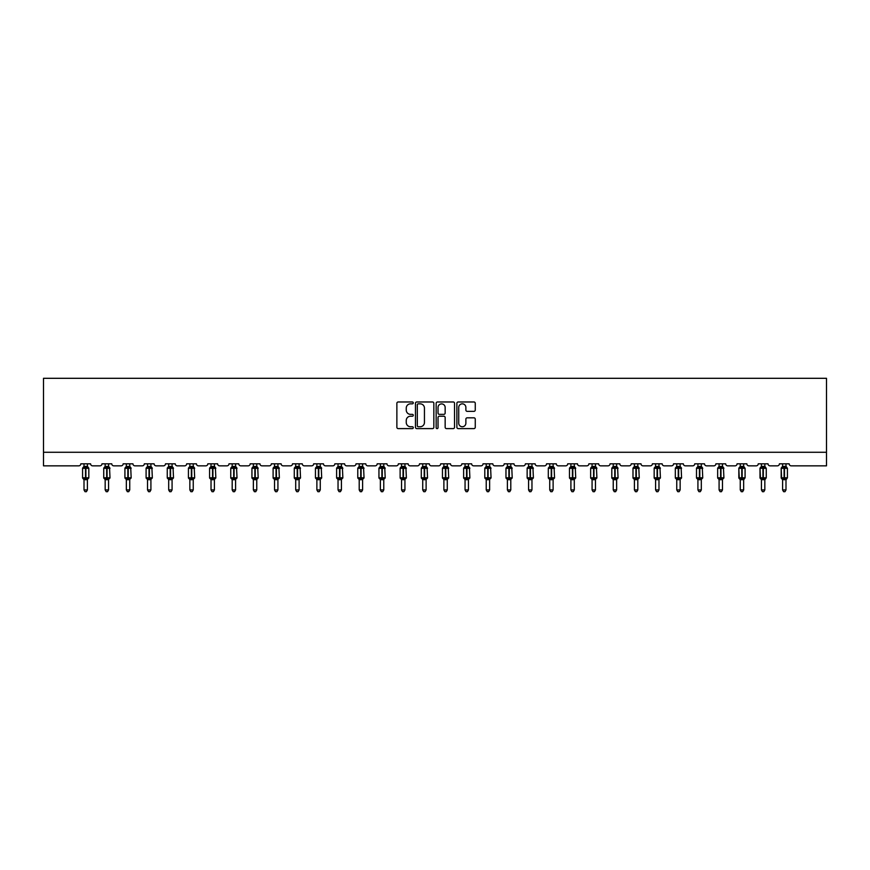 <?xml version="1.0" encoding="UTF-8"?>
<svg xmlns="http://www.w3.org/2000/svg" width="870" height="870" viewBox="0 0 870 870"><rect width="100%" height="100%" fill="white"/><g stroke="black" fill="none" stroke-linecap="round" stroke-linejoin="round"><path stroke-width="1.3" d="M413.293 402.897A0.935 0.935 0 0 0 412.358 401.973L398.199 401.973A1.327 1.327 0 0 0 396.872 403.299L396.872 427.279A1.327 1.327 0 0 0 398.199 428.605L412.358 428.605A0.935 0.935 0 0 0 413.293 427.681A0.935 0.935 0 0 0 412.358 426.746L410.52 426.746A4.263 4.263 0 0 1 406.257 422.483L406.257 420.482A4.263 4.263 0 0 1 410.52 416.219L412.358 416.219A0.935 0.935 0 0 0 413.293 415.294A0.935 0.935 0 0 0 412.358 414.359L410.52 414.359A4.263 4.263 0 0 1 406.257 410.096L406.257 408.095A4.263 4.263 0 0 1 410.52 403.832L412.358 403.832A0.935 0.935 0 0 0 413.293 402.897M473.932 411.358A1.327 1.327 0 0 0 475.259 410.031L475.259 403.299A1.327 1.327 0 0 0 473.932 401.973L458.207 401.973A1.327 1.327 0 0 0 456.88 403.299L456.88 427.279A1.327 1.327 0 0 0 458.207 428.605L473.932 428.605A1.327 1.327 0 0 0 475.259 427.279L475.259 419.155A1.327 1.327 0 0 0 473.932 417.817L467.201 417.817A1.327 1.327 0 0 0 465.874 419.155L465.874 423.179A3.567 3.567 0 0 1 462.307 426.746A3.567 3.567 0 0 1 458.74 423.179L458.74 407.399A3.567 3.567 0 0 1 462.307 403.832A3.567 3.567 0 0 1 465.874 407.399L465.874 410.031A1.327 1.327 0 0 0 467.201 411.358L473.932 411.358M826.5 452.269L826.5 378.309L43.5 378.309L43.5 465.841L78.778 465.841A2.034 2.034 0 0 0 80.823 463.808L90.589 463.808A2.034 2.034 0 0 0 92.622 465.841L99.952 465.841A2.034 2.034 0 0 0 101.986 463.808L111.762 463.808A2.034 2.034 0 0 0 113.796 465.841L121.126 465.841A2.034 2.034 0 0 0 123.159 463.808L132.925 463.808A2.034 2.034 0 0 0 134.959 465.841L142.288 465.841A2.034 2.034 0 0 0 144.322 463.808L154.099 463.808A2.034 2.034 0 0 0 156.132 465.841L163.462 465.841A2.034 2.034 0 0 0 165.496 463.808L175.261 463.808A2.034 2.034 0 0 0 177.306 465.841L184.625 465.841A2.034 2.034 0 0 0 186.669 463.808L196.435 463.808A2.034 2.034 0 0 0 198.469 465.841L205.798 465.841A2.034 2.034 0 0 0 207.832 463.808L217.609 463.808A2.034 2.034 0 0 0 219.642 465.841L226.972 465.841A2.034 2.034 0 0 0 229.006 463.808L238.771 463.808A2.034 2.034 0 0 0 240.816 465.841L248.135 465.841A2.034 2.034 0 0 0 250.179 463.808L259.945 463.808A2.034 2.034 0 0 0 261.979 465.841L269.308 465.841A2.034 2.034 0 0 0 271.342 463.808L281.119 463.808A2.034 2.034 0 0 0 283.152 465.841L290.482 465.841A2.034 2.034 0 0 0 292.516 463.808L302.281 463.808A2.034 2.034 0 0 0 304.315 465.841L311.645 465.841A2.034 2.034 0 0 0 313.678 463.808L323.455 463.808A2.034 2.034 0 0 0 325.489 465.841L332.818 465.841A2.034 2.034 0 0 0 334.852 463.808L344.618 463.808A2.034 2.034 0 0 0 346.662 465.841L353.981 465.841A2.034 2.034 0 0 0 356.026 463.808L365.791 463.808A2.034 2.034 0 0 0 367.825 465.841L375.155 465.841A2.034 2.034 0 0 0 377.188 463.808L386.965 463.808A2.034 2.034 0 0 0 388.999 465.841L396.328 465.841A2.034 2.034 0 0 0 398.362 463.808L408.128 463.808A2.034 2.034 0 0 0 410.161 465.841L417.491 465.841A2.034 2.034 0 0 0 419.525 463.808L429.301 463.808A2.034 2.034 0 0 0 431.335 465.841L438.665 465.841A2.034 2.034 0 0 0 440.698 463.808L450.475 463.808A2.034 2.034 0 0 0 452.509 465.841L459.838 465.841A2.034 2.034 0 0 0 461.872 463.808L471.638 463.808A2.034 2.034 0 0 0 473.671 465.841L481.001 465.841A2.034 2.034 0 0 0 483.035 463.808L492.811 463.808A2.034 2.034 0 0 0 494.845 465.841L502.175 465.841A2.034 2.034 0 0 0 504.208 463.808L513.974 463.808A2.034 2.034 0 0 0 516.019 465.841L523.338 465.841A2.034 2.034 0 0 0 525.382 463.808L535.148 463.808A2.034 2.034 0 0 0 537.181 465.841L544.511 465.841A2.034 2.034 0 0 0 546.545 463.808L556.321 463.808A2.034 2.034 0 0 0 558.355 465.841L565.685 465.841A2.034 2.034 0 0 0 567.718 463.808L577.484 463.808A2.034 2.034 0 0 0 579.518 465.841L586.848 465.841A2.034 2.034 0 0 0 588.881 463.808L598.658 463.808A2.034 2.034 0 0 0 600.692 465.841L608.021 465.841A2.034 2.034 0 0 0 610.055 463.808L619.821 463.808A2.034 2.034 0 0 0 621.865 465.841L629.184 465.841A2.034 2.034 0 0 0 631.229 463.808L640.994 463.808A2.034 2.034 0 0 0 643.028 465.841L650.358 465.841A2.034 2.034 0 0 0 652.391 463.808L662.168 463.808A2.034 2.034 0 0 0 664.201 465.841L671.531 465.841A2.034 2.034 0 0 0 673.565 463.808L683.331 463.808A2.034 2.034 0 0 0 685.375 465.841L692.694 465.841A2.034 2.034 0 0 0 694.738 463.808L704.504 463.808A2.034 2.034 0 0 0 706.538 465.841L713.868 465.841A2.034 2.034 0 0 0 715.901 463.808L725.678 463.808A2.034 2.034 0 0 0 727.711 465.841L735.041 465.841A2.034 2.034 0 0 0 737.075 463.808L746.841 463.808A2.034 2.034 0 0 0 748.874 465.841L756.204 465.841A2.034 2.034 0 0 0 758.238 463.808L768.014 463.808A2.034 2.034 0 0 0 770.048 465.841L777.378 465.841A2.034 2.034 0 0 0 779.411 463.808L789.177 463.808A2.034 2.034 0 0 0 791.221 465.841L826.5 465.841L826.5 452.269L43.5 452.269M433.836 403.299A1.327 1.327 0 0 0 432.499 401.973L416.784 401.973A1.327 1.327 0 0 0 415.458 403.299L415.458 427.279A1.327 1.327 0 0 0 416.784 428.605L432.499 428.605A1.327 1.327 0 0 0 433.836 427.279L433.836 403.299M437.501 401.973L453.216 401.973A1.327 1.327 0 0 1 454.542 403.299L454.542 427.279A1.327 1.327 0 0 1 453.216 428.605L446.484 428.605A1.327 1.327 0 0 1 445.157 427.279L445.157 417.556A1.327 1.327 0 0 0 443.82 416.219L439.361 416.219A1.327 1.327 0 0 0 438.034 417.556L438.034 427.681A0.935 0.935 0 0 1 437.099 428.605A0.935 0.935 0 0 1 436.164 427.681L436.164 403.299A1.327 1.327 0 0 1 437.501 401.973M418.252 403.832A0.935 0.935 0 0 0 417.317 404.767L417.317 425.811A0.935 0.935 0 0 0 418.252 426.746L420.177 426.746A4.263 4.263 0 0 0 424.44 422.483L424.44 408.095A4.263 4.263 0 0 0 420.177 403.832L418.252 403.832M445.157 407.464A3.567 3.567 0 0 0 441.59 403.897A3.567 3.567 0 0 0 438.034 407.464L438.034 413.022A1.327 1.327 0 0 0 439.361 414.359L443.82 414.359A1.327 1.327 0 0 0 445.157 413.022L445.157 407.464M87.402 463.808L87.402 466.505A1.49 1.425 180 0 0 88.185 467.745L83.031 467.679A0.674 0.674 0 0 0 82.585 468.31L82.585 477.815A0.674 0.674 0 0 0 83.031 478.456L88.185 478.38A1.49 1.425 -0 0 0 87.402 479.631L84.009 479.631A1.49 1.425 -0 0 0 83.226 478.38L83.226 478.38M84.009 463.808L84.009 466.559L85.499 466.363L85.499 477.815L88.827 477.815L88.827 468.31L82.585 468.31L82.585 477.815L85.499 477.815L85.499 479.762M87.402 479.631L87.402 489.93L84.009 489.93L84.009 479.631M85.499 466.363L87.402 466.505M83.52 468.18L84.009 466.559M87.402 466.559L87.892 468.18L87.402 466.559M83.52 477.945L84.009 479.566M88.185 478.38L87.402 479.566M87.402 489.93L86.38 491.691L85.021 491.691L84.009 489.93M88.827 468.31L88.381 467.679A0.674 0.674 0 0 1 88.577 467.788M88.381 478.456L88.827 477.815A0.674 0.674 0 0 1 88.783 478.032M108.565 463.808L108.565 466.505A1.49 1.425 180 0 0 109.348 467.745L104.193 467.679A0.674 0.674 0 0 0 103.748 468.31L103.748 477.815A0.674 0.674 0 0 0 104.193 478.456L103.748 477.815L109.99 477.815L109.544 467.679A0.674 0.674 0 0 1 109.74 467.788M109.544 478.456L109.99 477.815A0.674 0.674 0 0 1 109.957 478.032M108.565 479.631L105.172 479.631A1.49 1.425 -0 0 0 104.389 478.38L109.348 478.38A1.49 1.425 -0 0 0 108.565 479.631L108.565 489.93L107.554 491.691L106.194 491.691L105.172 489.93L105.172 479.631M129.739 463.808L129.739 466.505A1.49 1.425 180 0 0 130.522 467.745L125.367 467.679A0.674 0.674 0 0 0 124.921 468.31L124.921 477.815A0.674 0.674 0 0 0 125.367 478.456L124.921 477.815L131.163 477.815L130.718 467.679A0.674 0.674 0 0 1 130.913 467.788M130.718 478.456L131.163 477.815A0.674 0.674 0 0 1 131.131 478.032M129.739 479.631L126.346 479.631A1.49 1.425 -0 0 0 125.563 478.38L130.522 478.38A1.49 1.425 -0 0 0 129.739 479.631L129.739 489.93L128.716 491.691L127.368 491.691L126.346 489.93L126.346 479.631M150.912 463.808L150.912 466.505A1.49 1.425 180 0 0 151.695 467.745L146.541 467.679A0.674 0.674 0 0 0 146.095 468.31L146.095 477.815A0.674 0.674 0 0 0 146.541 478.456L146.095 477.815L152.337 477.815L151.891 467.679A0.674 0.674 0 0 1 152.087 467.788M151.891 478.456L152.337 477.815A0.674 0.674 0 0 1 152.293 478.032M150.912 479.631L147.519 479.631A1.49 1.425 -0 0 0 146.736 478.38L151.695 478.38A1.49 1.425 -0 0 0 150.912 479.631L150.912 489.93L149.89 491.691L148.531 491.691L147.519 489.93L147.519 479.631M172.075 463.808L172.075 466.505A1.49 1.425 180 0 0 172.858 467.745L167.703 467.679A0.674 0.674 0 0 0 167.257 468.31L167.257 477.815A0.674 0.674 0 0 0 167.703 478.456L167.257 477.815L173.5 477.815L173.054 467.679A0.674 0.674 0 0 1 173.25 467.788M173.054 478.456L173.5 477.815A0.674 0.674 0 0 1 173.467 478.032M172.075 479.631L168.682 479.631A1.49 1.425 -0 0 0 167.899 478.38L172.858 478.38A1.49 1.425 -0 0 0 172.075 479.631L172.075 489.93L171.064 491.691L169.704 491.691L168.682 489.93L168.682 479.631M105.172 479.848L104.389 478.38M105.172 489.93L108.565 489.93M105.172 463.808L105.172 466.559L108.565 466.505M108.565 479.566L109.348 478.38M104.683 468.18L105.172 466.559M108.565 466.559L109.065 468.18L108.565 466.559M104.683 477.945L105.172 479.566M126.346 479.848L125.563 478.38M126.346 489.93L129.739 489.93M126.346 463.808L126.346 466.559L129.739 466.505M129.739 479.566L130.522 478.38M125.856 468.18L126.346 466.559M129.739 466.559L130.228 468.18L129.739 466.559M125.856 477.945L126.346 479.566M147.519 479.848L146.736 478.38M147.519 489.93L150.912 489.93M147.519 463.808L147.519 466.559L150.912 466.505M150.912 479.566L151.695 478.38M147.019 468.18L147.519 466.559M150.912 466.559L151.402 468.18L150.912 466.559M147.019 477.945L147.519 479.566M168.682 479.848L167.899 478.38M168.682 489.93L172.075 489.93M168.682 463.808L168.682 466.559L172.075 466.505M172.075 479.566L172.858 478.38M168.193 468.18L168.682 466.559M172.075 466.559L172.564 468.18L172.075 466.559M168.193 477.945L168.682 479.566M193.249 463.808L193.249 466.505A1.49 1.425 180 0 0 194.032 467.745L188.877 467.679A0.674 0.674 0 0 0 188.431 468.31L188.431 477.815A0.674 0.674 0 0 0 188.877 478.456L188.431 477.815L194.673 477.815L194.227 467.679A0.674 0.674 0 0 1 194.423 467.788M194.227 478.456L194.673 477.815A0.674 0.674 0 0 1 194.63 478.032M193.249 479.631L189.856 479.631A1.49 1.425 -0 0 0 189.073 478.38L194.032 478.38A1.49 1.425 -0 0 0 193.249 479.631L193.249 489.93L192.226 491.691L190.878 491.691L189.856 489.93L189.856 479.631M189.856 479.848L189.073 478.38M189.856 489.93L193.249 489.93M189.856 463.808L189.856 466.559L193.249 466.505M193.249 479.566L194.032 478.38M189.366 468.18L189.856 466.559M193.249 466.559L193.738 468.18L193.249 466.559M189.366 477.945L189.856 479.566M214.411 463.808L214.411 466.505A1.49 1.425 180 0 0 215.205 467.745L210.04 467.679A0.674 0.674 0 0 0 209.594 468.31L209.594 477.815A0.674 0.674 0 0 0 210.04 478.456L209.594 477.815L215.836 477.815L215.401 467.679A0.674 0.674 0 0 1 215.597 467.788M215.401 478.456L215.836 477.815A0.674 0.674 0 0 1 215.803 478.032M214.411 479.631L211.029 479.631A1.49 1.425 -0 0 0 210.235 478.38L215.205 478.38A1.49 1.425 -0 0 0 214.411 479.631L214.411 489.93L213.4 491.691L212.041 491.691L211.029 489.93L211.029 479.631M211.029 479.848L210.235 478.38M211.029 489.93L214.411 489.93M211.029 463.808L211.018 466.559L214.411 466.505M214.422 479.566L215.205 478.38M210.529 468.18L211.018 466.559M214.422 466.559L214.912 468.18L214.422 466.559M210.529 477.945L211.018 479.566M235.585 463.808L235.585 466.505A1.49 1.425 180 0 0 236.368 467.745L231.213 467.679A0.674 0.674 0 0 0 230.767 468.31L230.767 477.815A0.674 0.674 0 0 0 231.213 478.456L230.767 477.815L237.01 477.815L236.564 467.679A0.674 0.674 0 0 1 236.76 467.788M236.564 478.456L237.01 477.815A0.674 0.674 0 0 1 236.977 478.032M235.585 479.631L232.192 479.631A1.49 1.425 -0 0 0 231.409 478.38L236.368 478.38A1.49 1.425 -0 0 0 235.585 479.631L235.585 489.93L234.563 491.691L233.214 491.691L232.192 489.93L232.192 479.631M232.192 479.848L231.409 478.38M232.192 489.93L235.585 489.93M232.192 463.808L232.192 466.559L235.585 466.505M235.585 479.566L236.368 478.38M231.703 468.18L232.192 466.559M235.585 466.559L236.075 468.18L235.585 466.559M231.703 477.945L232.192 479.566M256.759 463.808L256.759 466.505A1.49 1.425 180 0 0 257.542 467.745L252.387 467.679A0.674 0.674 0 0 0 251.941 468.31L251.941 477.815A0.674 0.674 0 0 0 252.387 478.456L251.941 477.815L258.183 477.815L257.737 467.679A0.674 0.674 0 0 1 257.933 467.788M257.737 478.456L258.183 477.815A0.674 0.674 0 0 1 258.14 478.032M256.759 479.631L253.366 479.631A1.49 1.425 -0 0 0 252.583 478.38L257.542 478.38A1.49 1.425 -0 0 0 256.759 479.631L256.759 489.93L255.736 491.691L254.377 491.691L253.366 489.93L253.366 479.631M253.366 479.848L252.583 478.38M253.366 489.93L256.759 489.93M253.366 463.808L253.366 466.559L256.759 466.505M256.759 479.566L257.542 478.38M252.865 468.18L253.366 466.559M256.759 466.559L257.248 468.18L256.759 466.559M252.865 477.945L253.366 479.566M277.921 463.808L277.921 466.505A1.49 1.425 180 0 0 278.704 467.745L273.55 467.679A0.674 0.674 0 0 0 273.104 468.31L273.104 477.815A0.674 0.674 0 0 0 273.55 478.456L273.104 477.815L279.346 477.815L278.9 467.679A0.674 0.674 0 0 1 279.096 467.788M278.9 478.456L279.346 477.815A0.674 0.674 0 0 1 279.313 478.032M277.921 479.631L274.528 479.631A1.49 1.425 -0 0 0 273.745 478.38L278.704 478.38A1.49 1.425 -0 0 0 277.921 479.631L277.921 489.93L276.91 491.691L275.551 491.691L274.528 489.93L274.528 479.631M274.528 479.848L273.745 478.38M274.528 489.93L277.921 489.93M274.528 463.808L274.528 466.559L277.921 466.505M277.921 479.566L278.704 478.38M274.039 468.18L274.528 466.559M277.921 466.559L278.422 468.18L277.921 466.559M274.039 477.945L274.528 479.566M299.095 463.808L299.095 466.505A1.49 1.425 180 0 0 299.878 467.745L294.723 467.679A0.674 0.674 0 0 0 294.277 468.31L294.277 477.815A0.674 0.674 0 0 0 294.723 478.456L294.277 477.815L300.52 477.815L300.074 467.679A0.674 0.674 0 0 1 300.27 467.788M300.074 478.456L300.52 477.815A0.674 0.674 0 0 1 300.487 478.032M299.095 479.631L295.702 479.631A1.49 1.425 -0 0 0 294.919 478.38L299.878 478.38A1.49 1.425 -0 0 0 299.095 479.631L299.095 489.93L298.073 491.691L296.724 491.691L295.702 489.93L295.702 479.631M295.702 479.848L294.919 478.38M295.702 489.93L299.095 489.93M295.702 463.808L295.702 466.559L299.095 466.505M299.095 479.566L299.878 478.38M295.213 468.18L295.702 466.559M299.095 466.559L299.584 468.18L299.095 466.559M295.213 477.945L295.702 479.566M320.269 463.808L320.269 466.505A1.49 1.425 180 0 0 321.052 467.745L315.897 467.679A0.674 0.674 0 0 0 315.451 468.31L315.451 477.815A0.674 0.674 0 0 0 315.897 478.456L315.451 477.815L321.693 477.815L321.247 467.679A0.674 0.674 0 0 1 321.443 467.788M321.247 478.456L321.693 477.815A0.674 0.674 0 0 1 321.65 478.032M320.269 479.631L316.876 479.631A1.49 1.425 -0 0 0 316.093 478.38L321.052 478.38A1.49 1.425 -0 0 0 320.269 479.631L320.269 489.93L319.246 491.691L317.887 491.691L316.876 489.93L316.876 479.631M316.876 479.848L316.093 478.38M316.876 489.93L320.269 489.93M316.876 463.808L316.876 466.559L320.269 466.505M320.269 479.566L321.052 478.38M316.375 468.18L316.876 466.559M320.269 466.559L320.758 468.18L320.269 466.559M316.375 477.945L316.876 479.566M341.431 463.808L341.431 466.505A1.49 1.425 180 0 0 342.214 467.745L337.06 467.679A0.674 0.674 0 0 0 336.614 468.31L336.614 477.815A0.674 0.674 0 0 0 337.06 478.456L336.614 477.815L342.856 477.815L342.41 467.679A0.674 0.674 0 0 1 342.606 467.788M342.41 478.456L342.856 477.815A0.674 0.674 0 0 1 342.823 478.032M341.431 479.631L338.038 479.631A1.49 1.425 -0 0 0 337.255 478.38L342.214 478.38A1.49 1.425 -0 0 0 341.431 479.631L341.431 489.93L340.42 491.691L339.061 491.691L338.038 489.93L338.038 479.631M338.038 479.848L337.255 478.38M338.038 489.93L341.431 489.93M338.038 463.808L338.038 466.559L341.431 466.505M341.431 479.566L342.214 478.38M337.549 468.18L338.038 466.559M341.431 466.559L341.921 468.18L341.431 466.559M337.549 477.945L338.038 479.566M362.605 463.808L362.605 466.505A1.49 1.425 180 0 0 363.388 467.745L358.233 467.679A0.674 0.674 0 0 0 357.787 468.31L357.787 477.815A0.674 0.674 0 0 0 358.233 478.456L357.787 477.815L364.03 477.815L363.584 467.679A0.674 0.674 0 0 1 363.78 467.788M363.584 478.456L364.03 477.815A0.674 0.674 0 0 1 363.986 478.032M362.605 479.631L359.212 479.631A1.49 1.425 -0 0 0 358.429 478.38L363.388 478.38A1.49 1.425 -0 0 0 362.605 479.631L362.605 489.93L361.583 491.691L360.234 491.691L359.212 489.93L359.212 479.631M359.212 479.848L358.429 478.38M359.212 489.93L362.605 489.93M359.212 463.808L359.212 466.559L362.605 466.505M362.605 479.566L363.388 478.38M358.723 468.18L359.212 466.559M362.605 466.559L363.094 468.18L362.605 466.559M358.723 477.945L359.212 479.566M383.768 463.808L383.768 466.505A1.49 1.425 180 0 0 384.562 467.745L379.396 467.679A0.674 0.674 0 0 0 378.95 468.31L378.95 477.815A0.674 0.674 0 0 0 379.396 478.456L378.95 477.815L385.192 477.815L384.757 467.679A0.674 0.674 0 0 1 384.942 467.788M384.757 478.456L385.192 477.815A0.674 0.674 0 0 1 385.16 478.032M383.768 479.631L380.375 479.631A1.49 1.425 -0 0 0 379.592 478.38L384.562 478.38A1.49 1.425 -0 0 0 383.768 479.631L383.768 489.93L382.756 491.691L381.397 491.691L380.375 489.93L380.375 479.631M380.375 479.848L379.592 478.38M380.375 489.93L383.768 489.93M380.375 463.808L380.375 466.559L383.768 466.505M383.779 479.566L384.562 478.38M379.885 468.18L380.375 466.559M383.779 466.559L384.268 468.18L383.779 466.559M379.885 477.945L380.375 479.566M404.941 463.808L404.941 466.505A1.49 1.425 180 0 0 405.724 467.745L400.57 467.679A0.674 0.674 0 0 0 400.124 468.31L400.124 477.815A0.674 0.674 0 0 0 400.57 478.456L400.124 477.815L406.366 477.815L405.92 467.679A0.674 0.674 0 0 1 406.116 467.788M405.92 478.456L406.366 477.815A0.674 0.674 0 0 1 406.333 478.032M404.941 479.631L401.548 479.631A1.49 1.425 -0 0 0 400.765 478.38L405.724 478.38A1.49 1.425 -0 0 0 404.941 479.631L404.941 489.93L403.919 491.691L402.571 491.691L401.548 489.93L401.548 479.631M401.548 479.848L400.765 478.38M401.548 489.93L404.941 489.93M401.548 463.808L401.548 466.559L404.941 466.505M404.941 479.566L405.724 478.38M401.059 468.18L401.548 466.559M404.941 466.559L405.431 468.18L404.941 466.559M401.059 477.945L401.548 479.566M426.115 463.808L426.115 466.505A1.49 1.425 180 0 0 426.898 467.745L421.743 467.679A0.674 0.674 0 0 0 421.297 468.31L421.297 477.815A0.674 0.674 0 0 0 421.743 478.456L421.297 477.815L427.54 477.815L427.094 467.679A0.674 0.674 0 0 1 427.29 467.788M427.094 478.456L427.54 477.815A0.674 0.674 0 0 1 427.496 478.032M426.115 479.631L422.722 479.631A1.49 1.425 -0 0 0 421.939 478.38L426.898 478.38A1.49 1.425 -0 0 0 426.115 479.631L426.115 489.93L425.093 491.691L423.733 491.691L422.722 489.93L422.722 479.631M422.722 479.848L421.939 478.38M422.722 489.93L426.115 489.93M422.722 463.808L422.722 466.559L426.115 466.505M426.115 479.566L426.898 478.38M422.222 468.18L422.722 466.559M426.115 466.559L426.604 468.18L426.115 466.559M422.222 477.945L422.722 479.566M447.278 463.808L447.278 466.505A1.49 1.425 180 0 0 448.061 467.745L442.906 467.679A0.674 0.674 0 0 0 442.46 468.31L442.46 477.815A0.674 0.674 0 0 0 442.906 478.456L442.46 477.815L448.702 477.815L448.257 467.679A0.674 0.674 0 0 1 448.452 467.788M448.257 478.456L448.702 477.815A0.674 0.674 0 0 1 448.67 478.032M447.278 479.631L443.885 479.631A1.49 1.425 -0 0 0 443.102 478.38L448.061 478.38A1.49 1.425 -0 0 0 447.278 479.631L447.278 489.93L446.266 491.691L444.907 491.691L443.885 489.93L443.885 479.631M443.885 479.848L443.102 478.38M443.885 489.93L447.278 489.93M443.885 463.808L443.885 466.559L447.278 466.505M447.278 479.566L448.061 478.38M443.395 468.18L443.885 466.559M447.278 466.559L447.778 468.18L447.278 466.559M443.395 477.945L443.885 479.566M468.451 463.808L468.451 466.505A1.49 1.425 180 0 0 469.234 467.745L464.08 467.679A0.674 0.674 0 0 0 463.634 468.31L463.634 477.815A0.674 0.674 0 0 0 464.08 478.456L463.634 477.815L469.876 477.815L469.43 467.679A0.674 0.674 0 0 1 469.626 467.788M469.43 478.456L469.876 477.815A0.674 0.674 0 0 1 469.844 478.032M468.451 479.631L465.058 479.631A1.49 1.425 -0 0 0 464.275 478.38L469.234 478.38A1.49 1.425 -0 0 0 468.451 479.631L468.451 489.93L467.429 491.691L466.081 491.691L465.058 489.93L465.058 479.631M465.058 479.848L464.275 478.38M465.058 489.93L468.451 489.93M465.058 463.808L465.058 466.559L468.451 466.505M468.451 479.566L469.234 478.38M464.569 468.18L465.058 466.559M468.451 466.559L468.941 468.18L468.451 466.559M464.569 477.945L465.058 479.566M489.625 463.808L489.625 466.505A1.49 1.425 180 0 0 490.408 467.745L485.242 467.679A0.674 0.674 0 0 0 484.807 468.31L484.807 477.815A0.674 0.674 0 0 0 485.242 478.456L484.807 477.815L491.05 477.815L490.604 467.679A0.674 0.674 0 0 1 490.8 467.788M490.604 478.456L491.05 477.815A0.674 0.674 0 0 1 491.006 478.032M489.625 479.631L486.232 479.631A1.49 1.425 -0 0 0 485.438 478.38L490.408 478.38A1.49 1.425 -0 0 0 489.625 479.631L489.625 489.93L488.603 491.691L487.243 491.691L486.232 489.93L486.232 479.631M486.232 479.848L485.438 478.38M486.232 489.93L489.625 489.93M486.232 463.808L486.221 466.559L489.625 466.505M489.625 479.566L490.408 478.38M485.732 468.18L486.221 466.559M489.625 466.559L490.114 468.18L489.625 466.559M485.732 477.945L486.221 479.566M510.788 463.808L510.788 466.505A1.49 1.425 180 0 0 511.571 467.745L506.416 467.679A0.674 0.674 0 0 0 505.97 468.31L505.97 477.815A0.674 0.674 0 0 0 506.416 478.456L505.97 477.815L512.212 477.815L511.767 467.679A0.674 0.674 0 0 1 511.962 467.788M511.767 478.456L512.212 477.815A0.674 0.674 0 0 1 512.18 478.032M510.788 479.631L507.395 479.631A1.49 1.425 -0 0 0 506.612 478.38L511.571 478.38A1.49 1.425 -0 0 0 510.788 479.631L510.788 489.93L509.766 491.691L508.417 491.691L507.395 489.93L507.395 479.631M507.395 479.848L506.612 478.38M507.395 489.93L510.788 489.93M507.395 463.808L507.395 466.559L510.788 466.505M510.788 479.566L511.571 478.38M506.905 468.18L507.395 466.559M510.788 466.559L511.277 468.18L510.788 466.559M506.905 477.945L507.395 479.566M531.962 463.808L531.962 466.505A1.49 1.425 180 0 0 532.744 467.745L527.59 467.679A0.674 0.674 0 0 0 527.144 468.31L527.144 477.815A0.674 0.674 0 0 0 527.59 478.456L527.144 477.815L533.386 477.815L532.94 467.679A0.674 0.674 0 0 1 533.136 467.788M532.94 478.456L533.386 477.815A0.674 0.674 0 0 1 533.343 478.032M531.962 479.631L528.568 479.631A1.49 1.425 -0 0 0 527.785 478.38L532.744 478.38A1.49 1.425 -0 0 0 531.962 479.631L531.962 489.93L530.939 491.691L529.58 491.691L528.568 489.93L528.568 479.631M528.568 479.848L527.785 478.38M528.568 489.93L531.962 489.93M528.568 463.808L528.568 466.559L531.962 466.505M531.962 479.566L532.744 478.38M528.079 468.18L528.568 466.559M531.962 466.559L532.451 468.18L531.962 466.559M528.079 477.945L528.568 479.566M553.124 463.808L553.124 466.505A1.49 1.425 180 0 0 553.907 467.745L548.752 467.679A0.674 0.674 0 0 0 548.307 468.31L548.307 477.815A0.674 0.674 0 0 0 548.752 478.456L548.307 477.815L554.549 477.815L554.103 467.679A0.674 0.674 0 0 1 554.299 467.788M554.103 478.456L554.549 477.815A0.674 0.674 0 0 1 554.516 478.032M553.124 479.631L549.731 479.631A1.49 1.425 -0 0 0 548.948 478.38L553.907 478.38A1.49 1.425 -0 0 0 553.124 479.631L553.124 489.93L552.113 491.691L550.753 491.691L549.731 489.93L549.731 479.631M549.731 479.848L548.948 478.38M549.731 489.93L553.124 489.93M549.731 463.808L549.731 466.559L553.124 466.505M553.124 479.566L553.907 478.38M549.242 468.18L549.731 466.559M553.124 466.559L553.624 468.18L553.124 466.559M549.242 477.945L549.731 479.566M574.298 463.808L574.298 466.505A1.49 1.425 180 0 0 575.081 467.745L569.926 467.679A0.674 0.674 0 0 0 569.48 468.31L569.48 477.815A0.674 0.674 0 0 0 569.926 478.456L569.48 477.815L575.722 477.815L575.277 467.679A0.674 0.674 0 0 1 575.472 467.788M575.277 478.456L575.722 477.815A0.674 0.674 0 0 1 575.69 478.032M574.298 479.631L570.905 479.631A1.49 1.425 -0 0 0 570.122 478.38L575.081 478.38A1.49 1.425 -0 0 0 574.298 479.631L574.298 489.93L573.276 491.691L571.927 491.691L570.905 489.93L570.905 479.631M570.905 479.848L570.122 478.38M570.905 489.93L574.298 489.93M570.905 463.808L570.905 466.559L574.298 466.505M574.298 479.566L575.081 478.38M570.415 468.18L570.905 466.559M574.298 466.559L574.787 468.18L574.298 466.559M570.415 477.945L570.905 479.566M595.471 463.808L595.471 466.505A1.49 1.425 180 0 0 596.254 467.745L591.1 467.679A0.674 0.674 0 0 0 590.654 468.31L590.654 477.815A0.674 0.674 0 0 0 591.1 478.456L590.654 477.815L596.896 477.815L596.45 467.679A0.674 0.674 0 0 1 596.646 467.788M596.45 478.456L596.896 477.815A0.674 0.674 0 0 1 596.853 478.032M595.471 479.631L592.078 479.631A1.49 1.425 -0 0 0 591.295 478.38L596.254 478.38A1.49 1.425 -0 0 0 595.471 479.631L595.471 489.93L594.449 491.691L593.09 491.691L592.078 489.93L592.078 479.631M592.078 479.848L591.295 478.38M592.078 489.93L595.471 489.93M592.078 463.808L592.078 466.559L595.471 466.505M595.471 479.566L596.254 478.38M591.578 468.18L592.078 466.559M595.471 466.559L595.961 468.18L595.471 466.559M591.578 477.945L592.078 479.566M616.634 463.808L616.634 466.505A1.49 1.425 180 0 0 617.417 467.745L612.262 467.679A0.674 0.674 0 0 0 611.817 468.31L611.817 477.815A0.674 0.674 0 0 0 612.262 478.456L611.817 477.815L618.059 477.815L617.613 467.679A0.674 0.674 0 0 1 617.809 467.788M617.613 478.456L618.059 477.815A0.674 0.674 0 0 1 618.026 478.032M616.634 479.631L613.241 479.631A1.49 1.425 -0 0 0 612.458 478.38L617.417 478.38A1.49 1.425 -0 0 0 616.634 479.631L616.634 489.93L615.623 491.691L614.264 491.691L613.241 489.93L613.241 479.631M613.241 479.848L612.458 478.38M613.241 489.93L616.634 489.93M613.241 463.808L613.241 466.559L616.634 466.505M616.634 479.566L617.417 478.38M612.752 468.18L613.241 466.559M616.634 466.559L617.135 468.18L616.634 466.559M612.752 477.945L613.241 479.566M637.808 463.808L637.808 466.505A1.49 1.425 180 0 0 638.591 467.745L633.436 467.679A0.674 0.674 0 0 0 632.99 468.31L632.99 477.815A0.674 0.674 0 0 0 633.436 478.456L632.99 477.815L639.232 477.815L638.787 467.679A0.674 0.674 0 0 1 638.982 467.788M638.787 478.456L639.232 477.815A0.674 0.674 0 0 1 639.189 478.032M637.808 479.631L634.415 479.631A1.49 1.425 -0 0 0 633.632 478.38L638.591 478.38A1.49 1.425 -0 0 0 637.808 479.631L637.808 489.93L636.786 491.691L635.437 491.691L634.415 489.93L634.415 479.631M634.415 479.848L633.632 478.38M634.415 489.93L637.808 489.93M634.415 463.808L634.415 466.559L637.808 466.505M637.808 479.566L638.591 478.38M633.925 468.18L634.415 466.559M637.808 466.559L638.297 468.18L637.808 466.559M633.925 477.945L634.415 479.566M658.971 463.808L658.971 466.505A1.49 1.425 180 0 0 659.764 467.745L654.599 467.679A0.674 0.674 0 0 0 654.164 468.31L654.164 477.815A0.674 0.674 0 0 0 654.599 478.456L654.164 477.815L660.406 477.815L659.96 467.679A0.674 0.674 0 0 1 660.156 467.788M659.96 478.456L660.406 477.815A0.674 0.674 0 0 1 660.363 478.032M658.971 479.631L655.588 479.631A1.49 1.425 -0 0 0 654.795 478.38L659.764 478.38A1.49 1.425 -0 0 0 658.971 479.631L658.971 489.93L657.959 491.691L656.6 491.691L655.588 489.93L655.588 479.631M655.588 479.848L654.795 478.38M655.588 489.93L658.971 489.93M655.588 463.808L655.578 466.559L658.971 466.505M658.981 479.566L659.764 478.38M655.088 468.18L655.578 466.559M658.981 466.559L659.471 468.18L658.981 466.559M655.088 477.945L655.578 479.566M680.144 463.808L680.144 466.505A1.49 1.425 180 0 0 680.927 467.745L675.772 467.679A0.674 0.674 0 0 0 675.327 468.31L675.327 477.815A0.674 0.674 0 0 0 675.772 478.456L675.327 477.815L681.569 477.815L681.123 467.679A0.674 0.674 0 0 1 681.319 467.788M681.123 478.456L681.569 477.815A0.674 0.674 0 0 1 681.536 478.032M680.144 479.631L676.751 479.631A1.49 1.425 -0 0 0 675.968 478.38L680.927 478.38A1.49 1.425 -0 0 0 680.144 479.631L680.144 489.93L679.122 491.691L677.773 491.691L676.751 489.93L676.751 479.631M676.751 479.848L675.968 478.38M676.751 489.93L680.144 489.93M676.751 463.808L676.751 466.559L680.144 466.505M680.144 479.566L680.927 478.38M676.262 468.18L676.751 466.559M680.144 466.559L680.634 468.18L680.144 466.559M676.262 477.945L676.751 479.566M701.318 463.808L701.318 466.505A1.49 1.425 180 0 0 702.101 467.745L696.946 467.679A0.674 0.674 0 0 0 696.5 468.31L696.5 477.815A0.674 0.674 0 0 0 696.946 478.456L696.5 477.815L702.742 477.815L702.297 467.679A0.674 0.674 0 0 1 702.492 467.788M702.297 478.456L702.742 477.815A0.674 0.674 0 0 1 702.699 478.032M701.318 479.631L697.925 479.631A1.49 1.425 -0 0 0 697.142 478.38L702.101 478.38A1.49 1.425 -0 0 0 701.318 479.631L701.318 489.93L700.296 491.691L698.936 491.691L697.925 489.93L697.925 479.631M697.925 479.848L697.142 478.38M697.925 489.93L701.318 489.93M697.925 463.808L697.925 466.559L701.318 466.505M701.318 479.566L702.101 478.38M697.436 468.18L697.925 466.559M701.318 466.559L701.807 468.18L701.318 466.559M697.436 477.945L697.925 479.566M722.481 463.808L722.481 466.505A1.49 1.425 180 0 0 723.264 467.745L718.109 467.679A0.674 0.674 0 0 0 717.663 468.31L717.663 477.815A0.674 0.674 0 0 0 718.109 478.456L717.663 477.815L723.905 477.815L723.459 467.679A0.674 0.674 0 0 1 723.655 467.788M723.459 478.456L723.905 477.815A0.674 0.674 0 0 1 723.873 478.032M722.481 479.631L719.088 479.631A1.49 1.425 -0 0 0 718.305 478.38L723.264 478.38A1.49 1.425 -0 0 0 722.481 479.631L722.481 489.93L721.469 491.691L720.11 491.691L719.088 489.93L719.088 479.631M719.088 479.848L718.305 478.38M719.088 489.93L722.481 489.93M719.088 463.808L719.088 466.559L722.481 466.505M722.481 479.566L723.264 478.38M718.598 468.18L719.088 466.559M722.481 466.559L722.981 468.18L722.481 466.559M718.598 477.945L719.088 479.566M740.261 479.848L739.282 478.456L741.751 478.424L741.751 477.815L738.837 477.815A0.674 0.674 0 0 0 739.282 478.456L738.837 468.31A0.674 0.674 0 0 1 739.282 467.679L738.837 468.31L741.751 468.31L741.751 467.701L739.282 467.679L740.261 466.276M740.261 479.631L740.261 489.93L743.654 489.93L743.654 479.566L740.261 479.631A1.49 1.425 -0 0 0 739.478 478.38M741.751 479.762L741.751 478.424L744.437 478.38A1.49 1.425 -0 0 0 743.654 479.631M745.079 477.815L745.079 468.31L741.751 468.31L741.751 477.815L745.079 477.815L743.654 479.848L744.633 478.456M743.654 463.808L743.654 466.505A1.49 1.425 180 0 0 744.437 467.745L741.751 467.701L741.751 466.363L743.654 466.505M740.261 463.808L740.261 466.559L741.751 466.363M743.654 479.566L744.437 478.38M739.772 468.18L740.261 466.559M743.654 466.559L744.144 468.18L743.654 466.559M739.772 477.945L740.261 479.566M743.654 489.93L742.632 491.691L741.283 491.691L740.261 489.93M761.435 479.848L760.456 478.456L762.925 478.424L762.925 477.815L760.01 477.815A0.674 0.674 0 0 0 760.456 478.456L760.01 468.31A0.674 0.674 0 0 1 760.456 467.679L760.01 468.31L762.925 468.31L762.925 467.701L760.456 467.679L761.435 466.276M761.435 479.631L761.435 489.93L764.828 489.93L764.828 479.566L761.435 479.631A1.49 1.425 -0 0 0 760.652 478.38M762.925 479.762L762.925 478.424L765.611 478.38A1.49 1.425 -0 0 0 764.828 479.631M766.252 477.815L766.252 468.31L762.925 468.31L762.925 477.815L766.252 477.815L764.828 479.848L765.807 478.456M764.828 463.808L764.828 466.505A1.49 1.425 180 0 0 765.611 467.745L762.925 467.701L762.925 466.363L764.828 466.505M761.435 463.808L761.435 466.559L762.925 466.363M764.828 479.566L765.611 478.38M760.935 468.18L761.435 466.559M764.828 466.559L765.317 468.18L764.828 466.559M760.935 477.945L761.435 479.566M764.828 489.93L763.806 491.691L762.446 491.691L761.435 489.93M782.598 479.848L781.619 478.456L784.098 478.424L784.098 477.815L781.173 477.815A0.674 0.674 0 0 0 781.619 478.456L781.173 468.31A0.674 0.674 0 0 1 781.619 467.679L781.173 468.31L784.098 468.31L784.098 467.701L781.619 467.679L782.598 466.276M782.598 479.631L782.598 489.93L785.991 489.93L785.991 479.566L782.598 479.631A1.49 1.425 -0 0 0 781.815 478.38M784.098 479.762L784.098 478.424L786.774 478.38A1.49 1.425 -0 0 0 785.991 479.631M787.415 477.815L787.415 468.31L784.098 468.31L784.098 477.815L787.415 477.815L785.991 479.848L786.969 478.456M785.991 463.808L785.991 466.505A1.49 1.425 180 0 0 786.774 467.745L784.098 467.701L784.098 466.363L785.991 466.505M782.598 463.808L782.598 466.559L784.098 466.363M785.991 479.566L786.774 478.38M782.108 468.18L782.598 466.559M785.991 466.559L786.48 468.18L785.991 466.559M782.108 477.945L782.598 479.566M785.991 489.93L784.979 491.691L783.62 491.691L782.598 489.93M85.902 479.762L85.902 466.363M83.226 467.745A1.49 1.425 180 0 0 84.009 466.494M106.673 466.363L106.673 468.31L103.748 468.31L105.172 466.276M109.99 468.31L106.673 468.31L106.673 479.762M107.075 479.762L107.075 466.363M104.389 467.745A1.49 1.425 180 0 0 105.172 466.494M127.836 466.363L127.836 468.31L124.921 468.31L126.346 466.276M131.163 468.31L127.836 468.31L127.836 479.762M128.249 479.762L128.249 466.363M125.563 467.745A1.49 1.425 180 0 0 126.346 466.494M149.009 466.363L149.009 468.31L146.095 468.31L147.519 466.276M152.337 468.31L149.009 468.31L149.009 479.762M149.412 479.762L149.412 466.363M146.736 467.745A1.49 1.425 180 0 0 147.519 466.494M170.183 466.363L170.183 468.31L167.257 468.31L168.682 466.276M173.5 468.31L170.183 468.31L170.183 479.762M170.585 479.762L170.585 466.363M167.899 467.745A1.49 1.425 180 0 0 168.682 466.494M191.346 466.363L191.346 468.31L188.431 468.31L189.856 466.276M194.673 468.31L191.346 468.31L191.346 479.762M191.759 479.762L191.759 466.363M189.073 467.745A1.49 1.425 180 0 0 189.856 466.494M212.519 466.363L212.519 468.31L209.594 468.31L211.029 466.276M215.836 468.31L212.519 468.31L212.519 479.762M212.922 479.762L212.922 466.363M210.235 467.745A1.49 1.425 180 0 0 211.029 466.494M233.682 466.363L233.682 468.31L230.767 468.31L232.192 466.276M237.01 468.31L233.682 468.31L233.682 479.762M234.095 479.762L234.095 466.363M231.409 467.745A1.49 1.425 180 0 0 232.192 466.494M254.856 466.363L254.856 468.31L251.941 468.31L253.366 466.276M258.183 468.31L254.856 468.31L254.856 479.762M255.258 479.762L255.258 466.363M252.583 467.745A1.49 1.425 180 0 0 253.366 466.494M276.029 466.363L276.029 468.31L273.104 468.31L274.528 466.276M279.346 468.31L276.029 468.31L276.029 479.762M276.432 479.762L276.432 466.363M273.745 467.745A1.49 1.425 180 0 0 274.528 466.494M297.192 466.363L297.192 468.31L294.277 468.31L295.702 466.276M300.52 468.31L297.192 468.31L297.192 479.762M297.605 479.762L297.605 466.363M294.919 467.745A1.49 1.425 180 0 0 295.702 466.494M318.366 466.363L318.366 468.31L315.451 468.31L316.876 466.276M321.693 468.31L318.366 468.31L318.366 479.762M318.768 479.762L318.768 466.363M316.093 467.745A1.49 1.425 180 0 0 316.876 466.494M339.528 466.363L339.528 468.31L336.614 468.31L338.038 466.276M342.856 468.31L339.528 468.31L339.528 479.762M339.942 479.762L339.942 466.363M337.255 467.745A1.49 1.425 180 0 0 338.038 466.494M360.702 466.363L360.702 468.31L357.787 468.31L359.212 466.276M364.03 468.31L360.702 468.31L360.702 479.762M361.115 479.762L361.115 466.363M358.429 467.745A1.49 1.425 180 0 0 359.212 466.494M381.876 466.363L381.876 468.31L378.95 468.31L380.375 466.276M385.192 468.31L381.876 468.31L381.876 479.762M382.278 479.762L382.278 466.363M379.592 467.745A1.49 1.425 180 0 0 380.375 466.494M403.038 466.363L403.038 468.31L400.124 468.31L401.548 466.276M406.366 468.31L403.038 468.31L403.038 479.762M403.452 479.762L403.452 466.363M400.765 467.745A1.49 1.425 180 0 0 401.548 466.494M424.212 466.363L424.212 468.31L421.297 468.31L422.722 466.276M427.54 468.31L424.212 468.31L424.212 479.762M424.614 479.762L424.614 466.363M421.939 467.745A1.49 1.425 180 0 0 422.722 466.494M445.386 466.363L445.386 468.31L442.46 468.31L443.885 466.276M448.702 468.31L445.386 468.31L445.386 479.762M445.788 479.762L445.788 466.363M443.102 467.745A1.49 1.425 180 0 0 443.885 466.494M466.548 466.363L466.548 468.31L463.634 468.31L465.058 466.276M469.876 468.31L466.548 468.31L466.548 479.762M466.962 479.762L466.962 466.363M464.275 467.745A1.49 1.425 180 0 0 465.058 466.494M487.722 466.363L487.722 468.31L484.807 468.31L486.232 466.276M491.05 468.31L487.722 468.31L487.722 479.762M488.124 479.762L488.124 466.363M485.438 467.745A1.49 1.425 180 0 0 486.232 466.494M508.885 466.363L508.885 468.31L505.97 468.31L507.395 466.276M512.212 468.31L508.885 468.31L508.885 479.762M509.298 479.762L509.298 466.363M506.612 467.745A1.49 1.425 180 0 0 507.395 466.494M530.058 466.363L530.058 468.31L527.144 468.31L528.568 466.276M533.386 468.31L530.058 468.31L530.058 479.762M530.472 479.762L530.472 466.363M527.785 467.745A1.49 1.425 180 0 0 528.568 466.494M551.232 466.363L551.232 468.31L548.307 468.31L549.731 466.276M554.549 468.31L551.232 468.31L551.232 479.762M551.634 479.762L551.634 466.363M548.948 467.745A1.49 1.425 180 0 0 549.731 466.494M572.395 466.363L572.395 468.31L569.48 468.31L570.905 466.276M575.722 468.31L572.395 468.31L572.395 479.762M572.808 479.762L572.808 466.363M570.122 467.745A1.49 1.425 180 0 0 570.905 466.494M593.568 466.363L593.568 468.31L590.654 468.31L592.078 466.276M596.896 468.31L593.568 468.31L593.568 479.762M593.971 479.762L593.971 466.363M591.295 467.745A1.49 1.425 180 0 0 592.078 466.494M614.742 466.363L614.742 468.31L611.817 468.31L613.241 466.276M618.059 468.31L614.742 468.31L614.742 479.762M615.144 479.762L615.144 466.363M612.458 467.745A1.49 1.425 180 0 0 613.241 466.494M635.905 466.363L635.905 468.31L632.99 468.31L634.415 466.276M639.232 468.31L635.905 468.31L635.905 479.762M636.318 479.762L636.318 466.363M633.632 467.745A1.49 1.425 180 0 0 634.415 466.494M657.078 466.363L657.078 468.31L654.164 468.31L655.588 466.276M660.406 468.31L657.078 468.31L657.078 479.762M657.481 479.762L657.481 466.363M654.795 467.745A1.49 1.425 180 0 0 655.588 466.494M678.241 466.363L678.241 468.31L675.327 468.31L676.751 466.276M681.569 468.31L678.241 468.31L678.241 479.762M678.654 479.762L678.654 466.363M675.968 467.745A1.49 1.425 180 0 0 676.751 466.494M699.415 466.363L699.415 468.31L696.5 468.31L697.925 466.276M702.742 468.31L699.415 468.31L699.415 479.762M699.817 479.762L699.817 466.363M697.142 467.745A1.49 1.425 180 0 0 697.925 466.494M720.588 466.363L720.588 468.31L717.663 468.31L719.088 466.276M723.905 468.31L720.588 468.31L720.588 479.762M720.991 479.762L720.991 466.363M718.305 467.745A1.49 1.425 180 0 0 719.088 466.494M742.164 479.762L742.164 466.363M739.478 467.745A1.49 1.425 180 0 0 740.261 466.494M763.327 479.762L763.327 466.363M760.652 467.745A1.49 1.425 180 0 0 761.435 466.494M784.501 479.762L784.501 466.363M781.815 467.745A1.49 1.425 180 0 0 782.598 466.494M82.585 468.31L84.009 466.276M88.381 467.679L87.402 466.276M82.585 477.815L84.009 479.848M103.748 477.815L103.748 468.31M109.544 467.679L108.565 466.276M124.921 477.815L124.921 468.31M130.718 467.679L129.739 466.276M146.095 477.815L146.095 468.31M151.891 467.679L150.912 466.276M167.257 477.815L167.257 468.31M173.054 467.679L172.075 466.276M188.431 477.815L188.431 468.31M194.227 467.679L193.249 466.276M209.594 477.815L209.594 468.31M215.401 467.679L214.411 466.276M230.767 477.815L230.767 468.31M236.564 467.679L235.585 466.276M251.941 477.815L251.941 468.31M257.737 467.679L256.759 466.276M273.104 477.815L273.104 468.31M278.9 467.679L277.921 466.276M294.277 477.815L294.277 468.31M300.074 467.679L299.095 466.276M315.451 477.815L315.451 468.31M321.247 467.679L320.269 466.276M336.614 477.815L336.614 468.31M342.41 467.679L341.431 466.276M357.787 477.815L357.787 468.31M363.584 467.679L362.605 466.276M378.95 477.815L378.95 468.31M384.757 467.679L383.768 466.276M400.124 477.815L400.124 468.31M405.92 467.679L404.941 466.276M421.297 477.815L421.297 468.31M427.094 467.679L426.115 466.276M442.46 477.815L442.46 468.31M448.257 467.679L447.278 466.276M463.634 477.815L463.634 468.31M469.43 467.679L468.451 466.276M484.807 477.815L484.807 468.31M490.604 467.679L489.625 466.276M505.97 477.815L505.97 468.31M511.767 467.679L510.788 466.276M527.144 477.815L527.144 468.31M532.94 467.679L531.962 466.276M548.307 477.815L548.307 468.31M554.103 467.679L553.124 466.276M569.48 477.815L569.48 468.31M575.277 467.679L574.298 466.276M590.654 477.815L590.654 468.31M596.45 467.679L595.471 466.276M611.817 477.815L611.817 468.31M617.613 467.679L616.634 466.276M632.99 477.815L632.99 468.31M638.787 467.679L637.808 466.276M654.164 477.815L654.164 468.31M659.96 467.679L658.971 466.276M675.327 477.815L675.327 468.31M681.123 467.679L680.144 466.276M696.5 477.815L696.5 468.31M702.297 467.679L701.318 466.276M717.663 477.815L717.663 468.31M723.459 467.679L722.481 466.276M738.837 477.815L738.837 468.31M743.654 466.276L745.079 468.31M760.01 477.815L760.01 468.31M764.828 466.276L766.252 468.31M781.173 477.815L781.173 468.31M785.991 466.276L787.415 468.31"/></g></svg>
